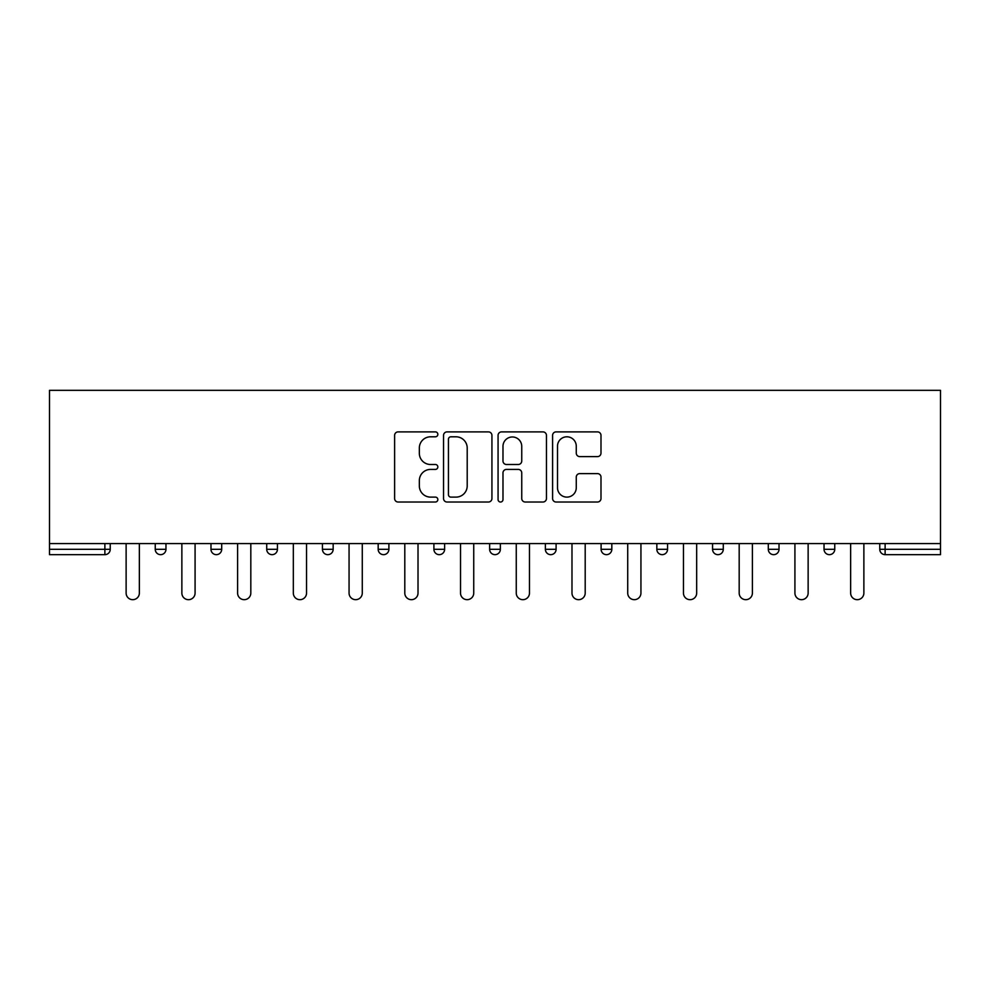 <?xml version="1.0" encoding="UTF-8"?>
<svg xmlns="http://www.w3.org/2000/svg" width="990" height="990" viewBox="0 0 990 990"><rect width="100%" height="100%" fill="white"/><g stroke="black" fill="none" stroke-linecap="round" stroke-linejoin="round"><path stroke-width="1.49" d="M437.84 434.338A2.45 2.45 0 0 0 435.39 431.887L398.129 431.887A3.502 3.502 0 0 0 394.614 435.39L394.614 498.514A3.502 3.502 0 0 0 398.129 502.017L435.39 502.017A2.45 2.45 0 0 0 437.84 499.566A2.45 2.45 0 0 0 435.39 497.116L430.563 497.116A11.224 11.224 0 0 1 419.339 485.892L419.339 480.633A11.224 11.224 0 0 1 430.563 469.409L435.39 469.409A2.45 2.45 0 0 0 437.84 466.958A2.45 2.45 0 0 0 435.39 464.496L430.563 464.496A11.224 11.224 0 0 1 419.339 453.284L419.339 448.025A11.224 11.224 0 0 1 430.563 436.8L435.39 436.8A2.45 2.45 0 0 0 437.84 434.338M597.49 456.613A3.502 3.502 0 0 0 600.992 453.098L600.992 435.39A3.502 3.502 0 0 0 597.49 431.887L556.108 431.887A3.502 3.502 0 0 0 552.593 435.39L552.593 498.514A3.502 3.502 0 0 0 556.108 502.017L597.49 502.017A3.502 3.502 0 0 0 600.992 498.514L600.992 477.131A3.502 3.502 0 0 0 597.49 473.616L579.781 473.616A3.502 3.502 0 0 0 576.267 477.131L576.267 487.736A9.38 9.38 0 0 1 566.886 497.116A9.38 9.38 0 0 1 557.506 487.736L557.506 446.181A9.38 9.38 0 0 1 566.886 436.8A9.38 9.38 0 0 1 576.267 446.181L576.267 453.098A3.502 3.502 0 0 0 579.781 456.613L597.49 456.613M940.5 543.584L49.5 543.584L49.5 390.32L940.5 390.32L940.5 554.66L885.122 554.66A5.358 5.358 0 0 1 879.764 549.302L879.764 543.584M491.931 435.39A3.502 3.502 0 0 0 488.429 431.887L447.047 431.887A3.502 3.502 0 0 0 443.545 435.39L443.545 498.514A3.502 3.502 0 0 0 447.047 502.017L488.429 502.017A3.502 3.502 0 0 0 491.931 498.514L491.931 435.39M501.571 431.887L542.953 431.887A3.502 3.502 0 0 1 546.455 435.39L546.455 498.514A3.502 3.502 0 0 1 542.953 502.017L525.245 502.017A3.502 3.502 0 0 1 521.742 498.514L521.742 472.911A3.502 3.502 0 0 0 518.228 469.409L506.484 469.409A3.502 3.502 0 0 0 502.982 472.911L502.982 499.566A2.45 2.45 0 0 1 500.519 502.017A2.45 2.45 0 0 1 498.069 499.566L498.069 435.39A3.502 3.502 0 0 1 501.571 431.887M104.878 554.66A5.358 5.358 0 0 0 110.237 549.302L104.878 549.302L104.878 554.66A5.358 5.358 0 0 0 110.237 549.302L110.237 543.584L110.237 549.302A5.358 5.358 0 0 1 104.878 554.66L49.5 554.66L49.5 549.302L104.878 549.302L104.878 543.584M49.5 543.584L49.5 549.302M155.244 543.584L155.244 549.302L155.244 543.584M160.603 554.66A5.358 5.358 0 0 1 155.244 549.302A5.358 5.358 0 0 0 160.603 554.66A5.358 5.358 0 0 0 165.961 549.302L165.961 543.584L165.961 549.302A5.358 5.358 0 0 1 160.603 554.66A5.358 5.358 0 0 1 155.244 549.302L165.961 549.302A5.358 5.358 0 0 1 160.603 554.66M210.981 543.584L210.981 549.302L210.981 543.584M221.698 543.584L221.698 549.302L221.698 543.584M266.718 543.584L266.718 549.302L266.718 543.584M277.435 543.584L277.435 549.302L277.435 543.584M322.443 543.584L322.443 549.302L322.443 543.584M333.16 543.584L333.16 549.302L333.16 543.584M378.18 543.584L378.18 549.302L378.18 543.584M388.897 543.584L388.897 549.302L388.897 543.584M444.621 543.584L444.621 549.302L433.905 549.302A5.358 5.358 0 0 0 439.263 554.66A5.358 5.358 0 0 1 433.905 549.302L433.905 543.584M489.642 543.584L489.642 549.302L489.642 543.584M500.358 543.584L500.358 549.302L500.358 543.584M545.379 543.584L545.379 549.302L545.379 543.584M556.095 543.584L556.095 549.302L556.095 543.584M601.103 543.584L601.103 549.302L601.103 543.584M611.82 543.584L611.82 549.302L611.82 543.584M656.84 543.584L656.84 549.302L656.84 543.584M667.557 543.584L667.557 549.302L667.557 543.584M712.565 543.584L712.565 549.302L712.565 543.584M723.282 543.584L723.282 549.302A5.358 5.358 0 0 1 717.923 554.66A5.358 5.358 0 0 1 712.565 549.302L723.282 549.302A5.358 5.358 0 0 1 717.923 554.66M768.302 543.584L768.302 549.302L768.302 543.584M779.019 543.584L779.019 549.302L779.019 543.584M824.039 543.584L824.039 549.302L824.039 543.584M834.756 543.584L834.756 549.302L834.756 543.584M216.34 554.66A5.358 5.358 0 0 1 210.981 549.302A5.358 5.358 0 0 0 216.34 554.66A5.358 5.358 0 0 0 221.698 549.302A5.358 5.358 0 0 1 216.34 554.66A5.358 5.358 0 0 1 210.981 549.302L221.698 549.302A5.358 5.358 0 0 1 216.34 554.66M272.077 554.66A5.358 5.358 0 0 1 266.718 549.302A5.358 5.358 0 0 0 272.077 554.66A5.358 5.358 0 0 0 277.435 549.302A5.358 5.358 0 0 1 272.077 554.66A5.358 5.358 0 0 1 266.718 549.302L277.435 549.302A5.358 5.358 0 0 1 272.077 554.66M327.801 554.66A5.358 5.358 0 0 1 322.443 549.302A5.358 5.358 0 0 0 327.801 554.66A5.358 5.358 0 0 0 333.16 549.302A5.358 5.358 0 0 1 327.801 554.66A5.358 5.358 0 0 1 322.443 549.302L333.16 549.302A5.358 5.358 0 0 1 327.801 554.66M383.538 554.66A5.358 5.358 0 0 1 378.18 549.302A5.358 5.358 0 0 0 383.538 554.66A5.358 5.358 0 0 0 388.897 549.302A5.358 5.358 0 0 1 383.538 554.66A5.358 5.358 0 0 1 378.18 549.302L388.897 549.302A5.358 5.358 0 0 1 383.538 554.66M439.263 554.66A5.358 5.358 0 0 0 444.621 549.302A5.358 5.358 0 0 1 439.263 554.66A5.358 5.358 0 0 1 433.905 549.302M495 554.66A5.358 5.358 0 0 1 489.642 549.302L500.358 549.302A5.358 5.358 0 0 1 495 554.66A5.358 5.358 0 0 0 500.358 549.302A5.358 5.358 0 0 1 495 554.66M550.737 554.66A5.358 5.358 0 0 1 545.379 549.302L556.095 549.302A5.358 5.358 0 0 1 550.737 554.66A5.358 5.358 0 0 0 556.095 549.302M606.462 554.66A5.358 5.358 0 0 1 601.103 549.302A5.358 5.358 0 0 0 606.462 554.66A5.358 5.358 0 0 0 611.82 549.302A5.358 5.358 0 0 1 606.462 554.66A5.358 5.358 0 0 1 601.103 549.302L611.82 549.302M662.199 554.66A5.358 5.358 0 0 1 656.84 549.302A5.358 5.358 0 0 0 662.199 554.66A5.358 5.358 0 0 0 667.557 549.302A5.358 5.358 0 0 1 662.199 554.66A5.358 5.358 0 0 1 656.84 549.302L667.557 549.302A5.358 5.358 0 0 1 662.199 554.66M773.66 554.66A5.358 5.358 0 0 1 768.302 549.302L779.019 549.302A5.358 5.358 0 0 1 773.66 554.66A5.358 5.358 0 0 0 779.019 549.302M829.397 554.66A5.358 5.358 0 0 1 824.039 549.302A5.358 5.358 0 0 0 829.397 554.66A5.358 5.358 0 0 0 834.756 549.302A5.358 5.358 0 0 1 829.397 554.66A5.358 5.358 0 0 1 824.039 549.302L834.756 549.302M450.908 436.8A2.45 2.45 0 0 0 448.445 439.251L448.445 494.654A2.45 2.45 0 0 0 450.908 497.116L455.982 497.116A11.224 11.224 0 0 0 467.206 485.892L467.206 448.025A11.224 11.224 0 0 0 455.982 436.8L450.908 436.8M521.742 446.354A9.38 9.38 0 0 0 512.362 436.974A9.38 9.38 0 0 0 502.982 446.354L502.982 460.993A3.502 3.502 0 0 0 506.484 464.496L518.228 464.496A3.502 3.502 0 0 0 521.742 460.993L521.742 446.354M126.126 543.584L126.126 593.072A6.608 6.608 0 0 0 132.747 599.68A6.608 6.608 0 0 0 139.355 593.072L139.355 543.584M181.863 543.584L181.863 593.072A6.608 6.608 0 0 0 188.471 599.68A6.608 6.608 0 0 0 195.079 593.072L195.079 543.584M237.6 543.584L237.6 593.072A6.608 6.608 0 0 0 244.208 599.68A6.608 6.608 0 0 0 250.817 593.072L250.817 543.584M293.325 543.584L293.325 593.072A6.608 6.608 0 0 0 299.933 599.68A6.608 6.608 0 0 0 306.541 593.072L306.541 543.584M349.062 543.584L349.062 593.072A6.608 6.608 0 0 0 355.67 599.68A6.608 6.608 0 0 0 362.278 593.072L362.278 543.584M404.799 543.584L404.799 593.072A6.608 6.608 0 0 0 411.407 599.68A6.608 6.608 0 0 0 418.015 593.072L418.015 543.584M460.523 543.584L460.523 593.072A6.608 6.608 0 0 0 467.132 599.68A6.608 6.608 0 0 0 473.74 593.072L473.74 543.584M516.26 543.584L516.26 593.072A6.608 6.608 0 0 0 522.869 599.68A6.608 6.608 0 0 0 529.477 593.072L529.477 543.584M571.985 543.584L571.985 593.072A6.608 6.608 0 0 0 578.593 599.68A6.608 6.608 0 0 0 585.201 593.072L585.201 543.584M627.722 543.584L627.722 593.072A6.608 6.608 0 0 0 634.33 599.68A6.608 6.608 0 0 0 640.938 593.072L640.938 543.584M683.459 543.584L683.459 593.072A6.608 6.608 0 0 0 690.067 599.68A6.608 6.608 0 0 0 696.675 593.072L696.675 543.584M739.184 543.584L739.184 593.072A6.608 6.608 0 0 0 745.792 599.68A6.608 6.608 0 0 0 752.4 593.072L752.4 543.584M794.921 543.584L794.921 593.072A6.608 6.608 0 0 0 801.529 599.68A6.608 6.608 0 0 0 808.137 593.072L808.137 543.584M850.645 543.584L850.645 593.072A6.608 6.608 0 0 0 857.253 599.68A6.608 6.608 0 0 0 863.874 593.072L863.874 543.584M885.122 543.584L885.122 549.302L940.5 549.302M879.764 549.302L885.122 549.302L885.122 554.66"/></g></svg>
